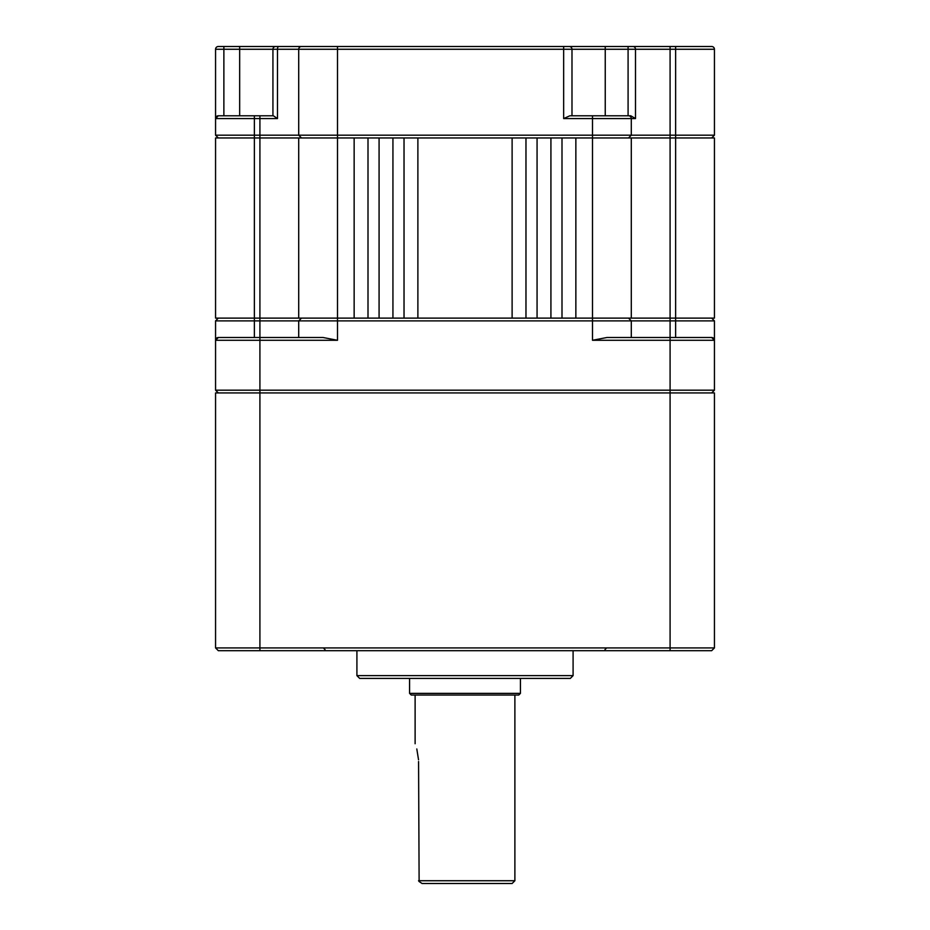 <?xml version="1.0" encoding="UTF-8"?>
<svg xmlns="http://www.w3.org/2000/svg" width="930" height="930" viewBox="0 0 930 930"><rect width="100%" height="100%" fill="white"/><g stroke="black" fill="none" stroke-linecap="round" stroke-linejoin="round"><path stroke-width="1.4" d="M631.296 337.509L631.296 320.885L215.562 320.885L215.562 340.287A2.767 2.767 0 0 1 218.329 337.509L323.105 337.509L337.509 340.287L215.562 340.287A2.767 2.767 0 0 1 218.329 337.509A2.767 2.767 0 0 0 215.562 340.287A2.767 2.767 0 0 1 218.329 337.509L215.562 340.287L215.562 390.17L714.438 390.17L714.438 340.287A2.767 2.767 0 0 0 711.671 337.509L714.438 340.287L714.438 320.885L631.296 320.885L628.517 318.106M298.704 337.509L298.704 320.885L301.483 318.106M215.562 390.17L218.329 392.937M711.671 392.937L714.438 390.17M714.438 320.885L711.671 318.106M215.562 647.919L215.562 392.937L714.438 392.937L714.438 647.919L711.671 650.698L218.329 650.698L215.562 647.919L670.088 647.919L670.088 340.287L714.438 340.287A2.767 2.767 0 0 0 711.671 337.509L670.088 337.509L670.088 318.106L631.296 318.106L631.296 137.966L404.027 137.966L404.027 318.106L417.884 318.106L417.884 137.966M592.491 340.287L670.088 340.287L670.088 337.509L606.895 337.509L592.491 340.287L592.491 135.187L714.438 135.187L714.438 49.267A2.767 2.767 0 0 0 711.671 46.5L651.267 46.5M337.509 340.287L337.509 318.106L368.001 318.106L368.001 137.966L215.562 137.966L215.562 318.106L298.704 318.106L298.704 137.966M368.001 318.106L404.027 318.106M417.884 318.106L631.296 318.106M218.329 318.106L215.562 320.885M218.329 115.785L254.367 115.785L254.367 118.563L215.562 118.563A2.767 2.767 0 0 1 218.329 115.785L215.562 118.563L215.562 49.267L215.562 135.187L592.491 135.187L592.491 118.563L563.661 118.563L563.661 46.5L670.088 46.5L670.088 49.267L635.504 49.267A2.767 2.476 -90 0 0 633.028 46.5M254.367 115.785L272.932 115.785L272.932 49.267L223.874 49.267L223.874 115.785M563.661 118.563L569.869 115.785L628.517 115.785A2.767 2.767 0 0 1 631.296 118.563L631.296 135.187L628.517 137.966M630.761 115.785L635.504 118.563L635.504 49.267L628.087 49.267L628.087 115.785L630.761 115.785L628.517 115.785A2.767 2.767 0 0 1 631.296 118.563L592.491 118.563L592.491 115.785M215.562 135.187L218.329 137.966L215.562 135.187L215.562 118.563M298.704 135.187L301.483 137.966L298.704 135.187L298.704 49.267L272.932 49.267A2.767 2.767 0 0 1 275.71 46.5L301.483 46.5A2.767 2.767 0 0 0 298.704 49.267A2.767 2.767 0 0 1 301.483 46.5L563.661 46.5M605.244 115.785L605.244 49.267L571.985 49.267L571.985 115.785M404.027 137.966L368.001 137.966M337.509 46.5L337.509 49.267L571.985 49.267A2.767 2.767 0 0 0 569.207 46.5M301.913 46.5L254.367 46.5M259.912 650.698L259.912 115.785L273.374 115.785L277.477 118.563L254.367 118.563L254.367 337.509M218.329 46.5A2.767 2.767 0 0 0 215.562 49.267A2.767 2.767 0 0 1 218.329 46.5L275.71 46.5M711.671 137.966L714.438 135.187M239.673 115.785L239.673 46.5L223.874 46.5L223.874 49.267L215.562 49.267M550.92 137.966L550.92 318.106M575.856 137.966L575.856 318.106M512.116 318.106L512.116 137.966M525.973 137.966L525.973 318.106M675.633 337.509L675.633 318.106L714.438 318.106L714.438 137.966L631.296 137.966M298.704 49.267L337.509 49.267L337.509 318.106L298.704 318.106M714.438 49.267L675.633 49.267L675.633 318.106L670.088 318.106L670.088 49.267L675.633 49.267L675.633 46.5M537.063 318.106L537.063 137.966M379.08 137.966L379.08 318.106M215.562 318.106L215.562 137.966M561.999 318.106L561.999 137.966M354.144 137.966L354.144 318.106M392.937 318.106L392.937 137.966M418.57 761.554C414.768 738.525 414.768 738.525 418.57 761.554L419.116 881.535L418.57 880.733L514.883 880.733L514.883 695.036M418.535 759.775L416.803 748.964M520.428 693.373L518.766 695.036L411.234 695.036L409.572 693.373L520.428 693.373L520.428 678.412M670.088 650.698L670.088 647.919L714.438 647.919M573.089 675.633L570.323 678.412L359.678 678.412L356.911 675.633L573.089 675.633L573.089 650.698M422.069 883.5L419.116 881.535L422.069 883.5L512.116 883.5L514.883 880.733M628.087 46.5L628.087 49.267L605.244 49.267L605.244 46.5M278.733 46.5A2.767 1.256 90 0 0 277.477 49.267L277.477 118.563M635.504 118.563L631.296 118.563M415.117 743.744L415.117 695.036M325.023 649.582L323.361 647.919M356.911 675.633L356.911 650.698M604.977 649.582L606.639 647.919M409.572 693.373L409.572 678.412"/></g></svg>

